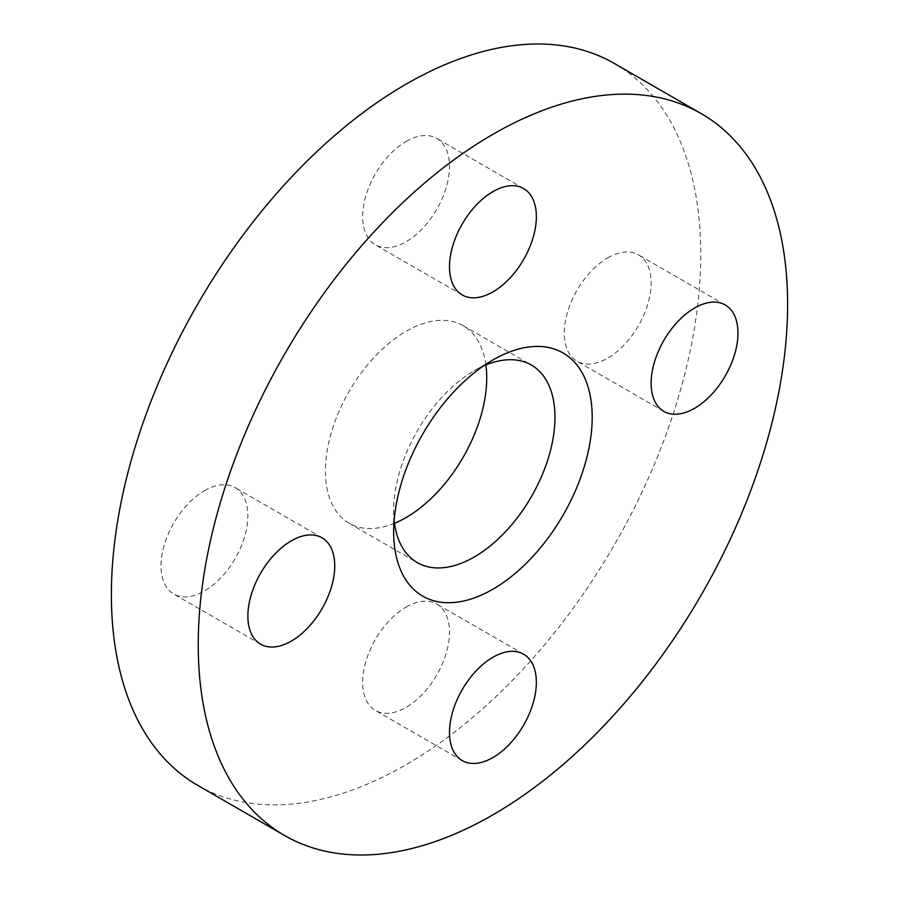 <?xml version="1.0" encoding="UTF-8"?>
<svg xmlns="http://www.w3.org/2000/svg" width="899" height="899" viewBox="0 0 899 899"><rect width="100%" height="100%" fill="white"/><g stroke="black" fill="none" stroke-linecap="round" stroke-linejoin="round"><path stroke-width="0.67" stroke-dasharray="4.5 3.37" d="M406.078 607.095A61.413 35.454 -60 0 1 436.779 604.061A61.413 35.454 -60 0 1 446.196 653.27A61.413 35.454 -60 0 1 406.078 707.389A61.413 35.454 -60 0 1 375.366 710.435A61.413 35.454 -60 0 1 365.949 661.215A61.413 35.454 -60 0 1 406.078 607.095M204.444 490.685A61.413 35.454 -60 0 1 235.156 487.651A61.413 35.454 -60 0 1 244.573 536.86A61.413 35.454 -60 0 1 204.444 590.98A61.413 35.454 -60 0 1 173.743 594.025A61.413 35.454 -60 0 1 164.326 544.805A61.413 35.454 -60 0 1 204.444 490.685M406.078 141.469A61.413 35.454 -60 0 1 436.779 138.424A61.413 35.454 -60 0 1 446.196 187.633A61.413 35.454 -60 0 1 406.078 241.752A61.413 35.454 -60 0 1 375.366 244.798A61.413 35.454 -60 0 1 365.949 195.589A61.413 35.454 -60 0 1 406.078 141.469M607.702 257.878A61.413 35.454 -60 0 1 638.402 254.833A61.413 35.454 -60 0 1 647.819 304.042A61.413 35.454 -60 0 1 607.702 358.162A61.413 35.454 -60 0 1 576.989 361.207A61.413 35.454 -60 0 1 567.572 311.998A61.413 35.454 -60 0 1 607.702 257.878M483.134 366.163A114.061 65.852 120 0 0 474.312 370.703L492.922 359.96L474.312 370.703A114.061 65.852 120 0 0 393.661 510.385A114.061 65.852 120 0 0 394.144 520.296M485.887 364.983A114.061 65.852 120 0 0 463.097 325.652A114.061 65.852 120 0 0 406.078 331.304A114.061 65.852 120 0 0 331.562 431.812A114.061 65.852 120 0 0 349.048 523.207A114.061 65.852 120 0 0 394.504 523.274M197.701 785.344A416.743 240.606 120 0 0 406.078 764.701A416.743 240.606 120 0 0 678.329 397.459A416.743 240.606 120 0 0 614.444 63.514M523.634 654.202L436.779 604.061M322.011 537.793L235.156 487.651M523.634 188.565L436.779 138.424M725.257 304.975L638.402 254.833M463.097 325.652L531.343 365.05M393.661 510.385L393.661 531.882M349.048 523.207L417.282 562.605M663.844 411.349L576.989 361.207M462.221 294.939L375.366 244.798M260.598 644.167L173.743 594.025M462.221 760.576L375.366 710.435"/><path stroke-width="1.35" d="M492.922 657.248A61.413 35.454 -60 0 1 523.634 654.202A61.413 35.454 -60 0 1 533.051 703.411A61.413 35.454 -60 0 1 492.922 757.531A61.413 35.454 -60 0 1 462.221 760.576A61.413 35.454 -60 0 1 452.804 711.367A61.413 35.454 -60 0 1 492.922 657.248M291.298 540.838A61.413 35.454 -60 0 1 322.011 537.793A61.413 35.454 -60 0 1 331.428 587.002A61.413 35.454 -60 0 1 291.298 641.122A61.413 35.454 -60 0 1 260.598 644.167A61.413 35.454 -60 0 1 251.181 594.958A61.413 35.454 -60 0 1 291.298 540.838M492.922 191.611A61.413 35.454 -60 0 1 523.634 188.565A61.413 35.454 -60 0 1 533.051 237.786A61.413 35.454 -60 0 1 492.922 291.905A61.413 35.454 -60 0 1 462.221 294.939A61.413 35.454 -60 0 1 452.804 245.73A61.413 35.454 -60 0 1 492.922 191.611M694.556 308.02A61.413 35.454 -60 0 1 725.257 304.975A61.413 35.454 -60 0 1 734.674 354.195A61.413 35.454 -60 0 1 694.556 408.315A61.413 35.454 -60 0 1 663.844 411.349A61.413 35.454 -60 0 1 654.427 362.14A61.413 35.454 -60 0 1 694.556 308.02M394.144 520.296A114.061 65.852 120 0 0 417.282 562.605A114.061 65.852 120 0 0 474.312 556.953A114.061 65.852 120 0 0 548.828 456.445A114.061 65.852 120 0 0 531.343 365.05A114.061 65.852 120 0 0 483.134 366.163M394.504 523.274A114.061 65.852 120 0 0 406.078 517.554A114.061 65.852 120 0 0 485.887 364.983M492.922 359.96L492.922 359.96A140.379 81.045 120 0 0 393.661 531.882A140.379 81.045 120 0 0 492.922 589.193A140.379 81.045 120 0 0 592.194 417.26A140.379 81.045 120 0 0 492.922 359.96M701.299 113.656L614.444 63.514A416.743 240.606 120 0 0 406.078 84.158A416.743 240.606 120 0 0 133.816 451.399A416.743 240.606 120 0 0 197.701 785.344L284.556 835.486A416.743 240.606 120 0 0 492.922 814.842A416.743 240.606 120 0 0 765.184 447.601A416.743 240.606 120 0 0 701.299 113.656A416.743 240.606 120 0 0 492.922 134.299A416.743 240.606 120 0 0 220.671 501.541A416.743 240.606 120 0 0 284.556 835.486"/></g></svg>
